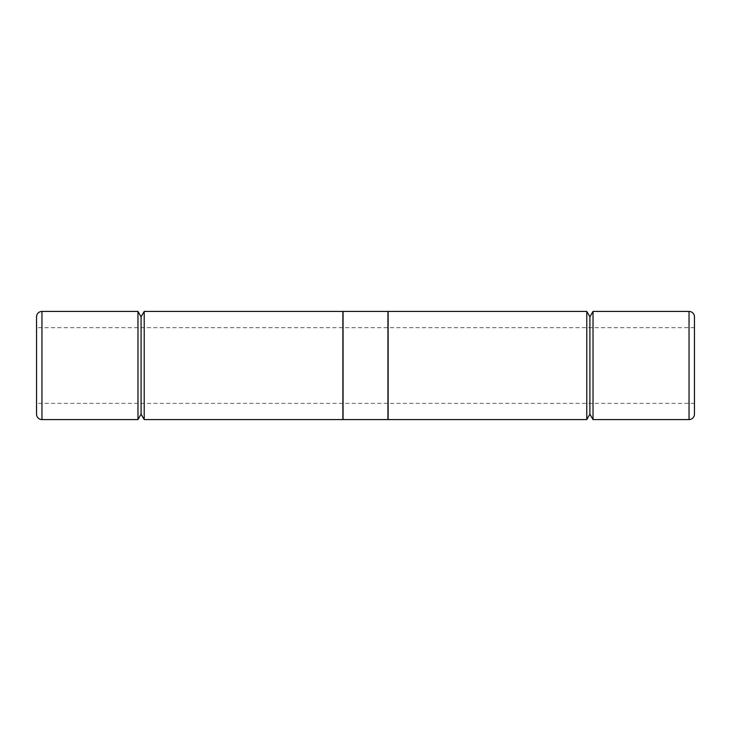 <?xml version="1.0" encoding="UTF-8"?>
<svg xmlns="http://www.w3.org/2000/svg" width="731" height="731" viewBox="0 0 731 731"><rect width="100%" height="100%" fill="white"/><g stroke="black" fill="none" stroke-linecap="round" stroke-linejoin="round"><path stroke-width="0.55" stroke-dasharray="3.65 2.74" d="M36.55 316.834L36.55 414.166M694.45 327.652L36.55 327.652L36.55 403.348L694.45 403.348M137.967 311.424L137.967 419.576M141.092 316.834L141.092 414.166M144.217 419.576L144.217 311.424M586.783 311.424L586.783 419.576M589.908 316.834L589.908 414.166M593.033 419.576L593.033 311.424M342.876 322.243L342.876 408.757L342.876 322.243M343.058 408.757L343.058 322.243L343.058 408.757M387.942 322.243L387.942 408.757L387.942 322.243M388.124 408.757L388.124 322.243L388.124 408.757M387.942 311.424L387.942 419.576M388.124 419.576L388.124 311.424M342.876 311.424L342.876 419.576M343.058 419.576L343.058 311.424M36.55 403.348L36.55 327.652M694.45 414.166L694.45 316.834M41.959 419.576L41.959 311.424M689.041 419.576L689.041 311.424"/><path stroke-width="1.1" d="M41.959 311.424A5.409 5.409 0 0 0 36.55 316.834L36.55 414.166A5.409 5.409 0 0 0 41.959 419.576L137.967 419.576L137.967 311.424L41.959 311.424L41.959 419.576M689.041 311.424A5.409 5.409 0 0 1 694.45 316.834L694.45 414.166A5.409 5.409 0 0 1 689.041 419.576L593.033 419.576L593.033 311.424L689.041 311.424L689.041 419.576M694.45 403.348L694.45 327.652L694.45 403.348M137.967 419.576L141.092 414.166L141.092 316.834L144.217 311.424L342.876 311.424L342.876 419.576L144.217 419.576L144.217 311.424M586.783 419.576L586.783 311.424L388.124 311.424L388.124 419.576L586.783 419.576L589.908 414.166L589.908 316.834L593.033 311.424M343.058 311.424L387.942 311.424L387.942 419.576L343.058 419.576L343.058 311.424M141.092 414.166L144.217 419.576M589.908 414.166L593.033 419.576M589.908 316.834L586.783 311.424M141.092 316.834L137.967 311.424"/></g></svg>
